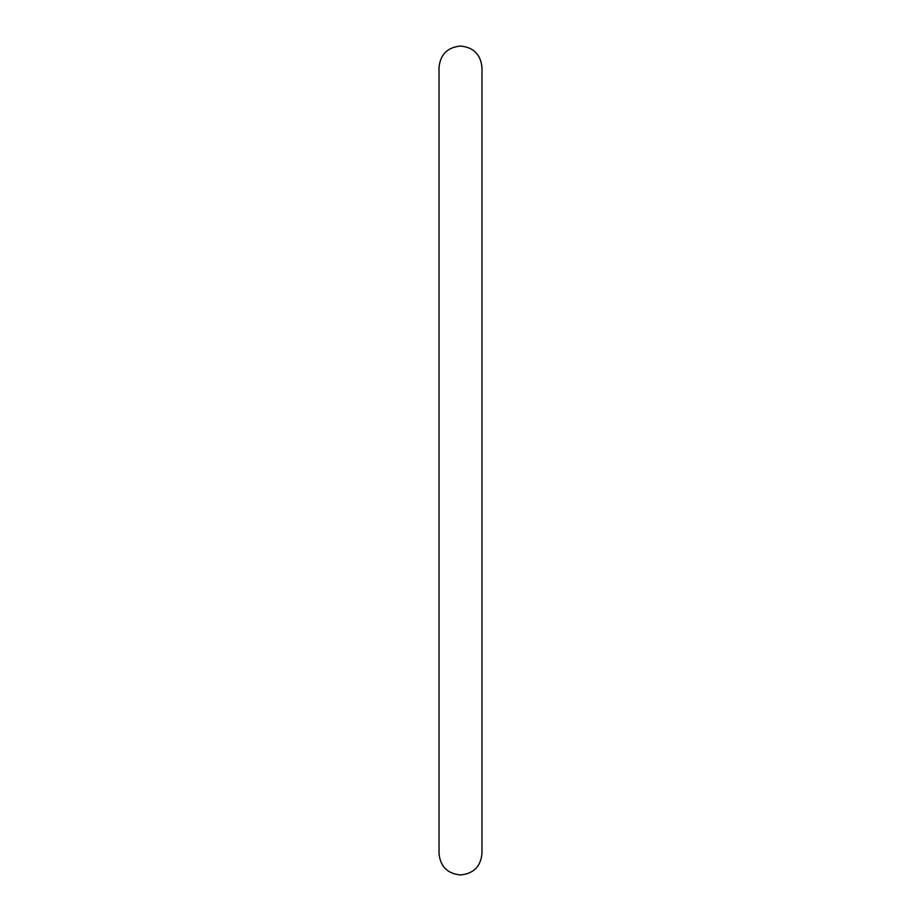 <?xml version="1.0" encoding="UTF-8"?>
<svg xmlns="http://www.w3.org/2000/svg" width="921" height="921" viewBox="0 0 921 921"><rect width="100%" height="100%" fill="white"/><g stroke="black" fill="none" stroke-linecap="round" stroke-linejoin="round"><path stroke-width="1.38" d="M460.5 874.95C447.456 873.684 440.296 866.523 439.029 853.479L439.029 67.521C440.296 54.477 447.456 47.316 460.5 46.05C473.544 47.316 480.704 54.477 481.971 67.521L481.971 853.479C480.704 866.523 473.544 873.684 460.5 874.95"/></g></svg>
